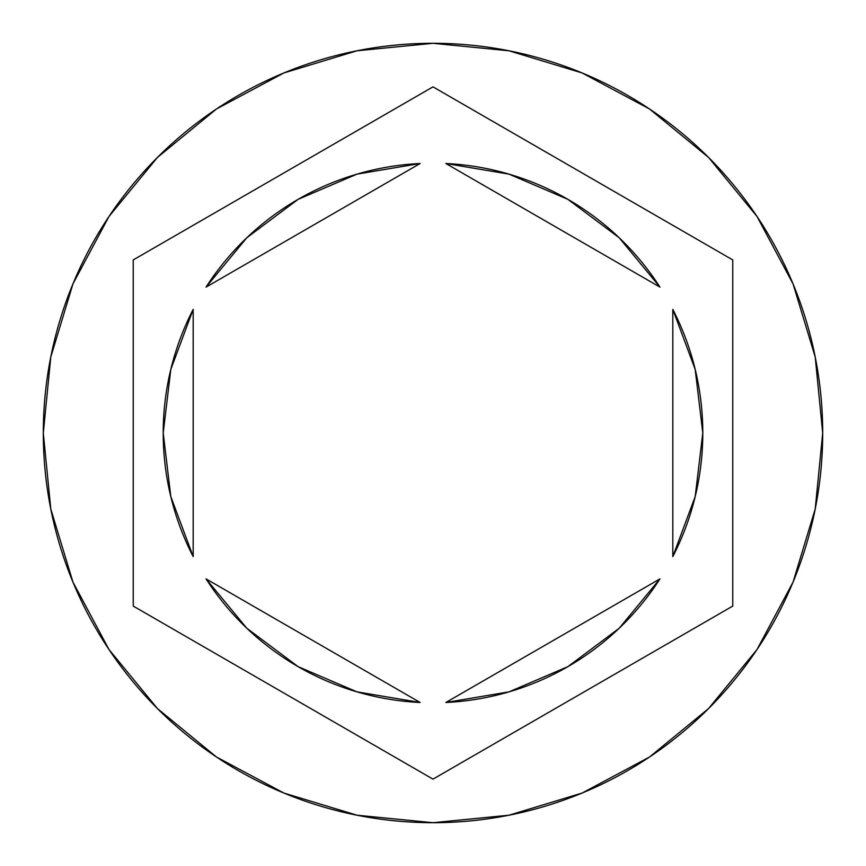 <?xml version="1.0" encoding="UTF-8"?>
<svg xmlns="http://www.w3.org/2000/svg" width="866" height="866" viewBox="0 0 866 866"><rect width="100%" height="100%" fill="white"/><g stroke="black" fill="none" stroke-linecap="round" stroke-linejoin="round"><path stroke-width="1.3" d="M43.3 433A389.7 389.7 0 0 1 433 43.3A389.7 389.7 0 0 1 822.7 433A389.7 389.7 0 0 0 433 43.3A389.7 389.7 0 0 0 43.3 433L50.791 509.024L72.961 582.136L108.975 649.511L157.439 708.561L216.489 757.025L283.864 793.04L356.976 815.209L433 822.7L509.024 815.209L582.136 793.04L649.511 757.025L708.561 708.561L757.025 649.511L793.04 582.136L815.209 509.024L822.7 433L815.209 356.976L793.04 283.864L757.025 216.489L708.561 157.439L649.511 108.975L582.136 72.961L509.024 50.791L433 43.3L356.976 50.791L283.864 72.961L216.489 108.975L157.439 157.439L108.975 216.489L72.961 283.864L50.791 356.976L43.3 433A389.7 389.7 0 0 0 433 822.7A389.7 389.7 0 0 0 822.7 433A389.7 389.7 0 0 1 433 822.7A389.7 389.7 0 0 1 43.3 433M163.209 433A269.791 269.791 0 0 0 163.209 433.022A269.791 269.791 0 0 1 193.183 309.4L170.808 369.414L163.209 433L170.808 496.586L193.183 556.6A269.791 269.791 0 0 1 163.209 433M659.946 287.111L445.871 163.512A269.791 269.791 0 0 1 659.946 287.111L619.168 237.728L567.901 199.353L509.024 174.142L445.871 163.512L659.946 287.111L619.168 237.728L567.901 199.353M702.791 433.022A269.791 269.791 0 0 0 702.791 432.978L695.192 369.414L672.817 309.4A269.791 269.791 0 0 1 672.817 556.6L695.192 496.586L702.791 433M659.946 578.889A269.791 269.791 0 0 1 445.871 702.488L509.024 691.858L567.901 666.647L619.168 628.272L659.946 578.889L445.871 702.488L659.946 578.889L619.168 628.272L567.901 666.647M206.054 578.889L420.129 702.488A269.791 269.791 0 0 1 206.054 578.889L246.832 628.272L298.099 666.647L356.976 691.858L420.129 702.488L206.054 578.889L246.832 628.272L298.099 666.647M672.817 309.4L672.817 556.6L672.817 309.4M193.183 556.6L193.183 309.4L193.183 556.6M433 86.86L732.766 259.93L732.766 606.07L433 779.14L133.234 606.07L133.234 259.93L433 86.86L732.766 259.93L433 86.86L133.234 259.93L133.234 606.07L433 779.14L732.766 606.07L732.766 259.93L732.766 606.07L433 779.14L133.234 606.07L133.234 259.93L433 86.86M206.054 287.111L420.129 163.512L206.054 287.111L246.832 237.728L298.099 199.353L246.832 237.728L206.054 287.111A269.791 269.791 0 0 1 420.129 163.512L356.976 174.142L298.099 199.353"/></g></svg>

